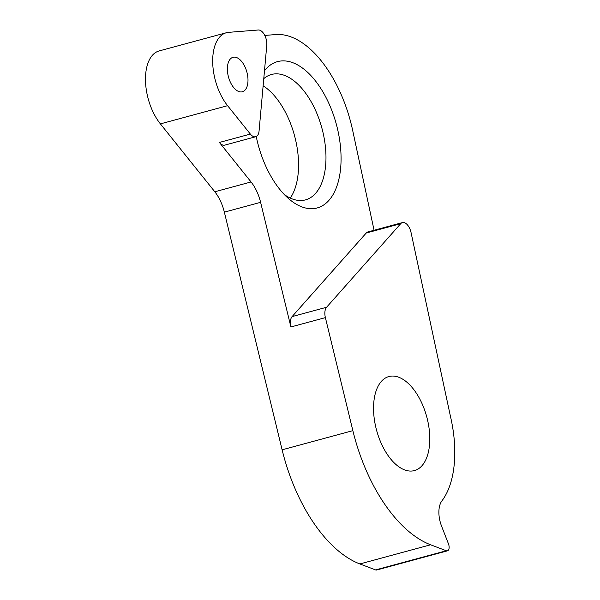 <?xml version="1.0" encoding="UTF-8"?>
<svg xmlns="http://www.w3.org/2000/svg" width="600" height="600" viewBox="0 0 600 600"><rect width="100%" height="100%" fill="white"/><g stroke="black" fill="none" stroke-linecap="round" stroke-linejoin="round"><path stroke-width="0.9" d="M266.775 45.27A10.83 5.775 74.8 0 0 266.798 42.915A10.83 5.775 74.8 0 0 258.322 30L228.638 32.34A43.312 23.085 -105.2 0 0 226.358 32.737A43.312 23.085 -105.2 0 0 212.692 62.093A43.312 23.085 -105.2 0 0 227.603 105.683L250.358 134.078A10.83 5.775 74.8 0 0 255.705 136.74A10.83 5.775 74.8 0 0 259.065 131.01L266.775 45.27M227.423 70.642A17.865 9.525 74.8 0 0 242.355 91.785A17.865 9.525 74.8 0 0 247.942 78.442A17.865 9.525 74.8 0 0 233.01 57.3A17.865 9.525 74.8 0 0 227.423 70.642M264.487 70.725A75.795 40.402 -105.2 0 1 310.688 75.36A75.795 40.402 -105.2 0 1 340.845 151.328A75.795 40.402 -105.2 0 1 288.142 198.248A75.795 40.402 -105.2 0 1 256.245 136.545M284.272 194.52A64.972 34.635 74.8 0 0 305.468 199.882A64.972 34.635 74.8 0 0 325.785 151.358A64.972 34.635 74.8 0 0 271.5 74.468A64.972 34.635 74.8 0 0 263.775 78.645M375.585 569.918L446.325 550.763A5.415 2.888 74.8 0 0 447.428 550.845L376.688 570A5.415 2.888 -105.2 0 1 375.585 569.918L359.873 563.947A132.96 70.875 -105.2 0 1 282.12 449.812L224.355 212.145A32.483 17.317 74.8 0 0 214.808 191.775L160.395 123.885A43.312 23.085 -105.2 0 1 145.485 80.287A43.312 23.085 -105.2 0 1 159.15 50.932L226.358 32.737M447.428 550.845A5.415 2.888 74.8 0 0 449.123 546.795A5.415 2.888 74.8 0 0 448.463 543.847L441.57 526.125A21.66 11.543 74.8 0 1 441.915 500.865A92.04 49.065 -105.2 0 0 454.515 443.655A92.04 49.065 -105.2 0 0 450.472 416.475L411.06 232.583A10.83 5.775 74.8 0 0 402.397 222.593A10.83 5.775 74.8 0 0 400.717 223.673L366.233 233.017A10.83 5.775 -105.2 0 1 367.913 231.93L402.397 222.593M373.688 412.92A48.727 25.973 74.8 0 0 414.405 470.595A48.727 25.973 74.8 0 0 429.645 434.197A48.727 25.973 74.8 0 0 388.928 376.53A48.727 25.973 74.8 0 0 373.688 412.92M263.13 85.8A64.972 34.635 -105.2 0 1 298.373 158.782A64.972 34.635 -105.2 0 1 290.265 198.083M264.788 35.43L275.843 34.553A102.87 54.832 -105.2 0 1 352.673 130.41L374.07 230.265M255.705 136.74L224.752 145.125A10.83 5.775 -105.2 0 1 219.405 142.455L250.358 134.078M214.808 191.775L251.062 181.958L219.405 142.455M251.062 181.958A32.483 17.317 -105.2 0 1 260.61 202.327L224.355 212.145M446.325 550.763L430.612 544.785A132.96 70.875 -105.2 0 1 352.86 430.65L325.388 317.625L290.903 326.962L260.61 202.327M290.903 326.962A10.83 5.775 -105.2 0 1 292.095 316.605L366.233 233.017M292.095 316.605L326.58 307.26L400.717 223.673M326.58 307.26A10.83 5.775 74.8 0 0 325.388 317.625M359.873 563.947L430.612 544.785M282.12 449.812L352.86 430.65M160.395 123.885L227.603 105.683"/></g></svg>
